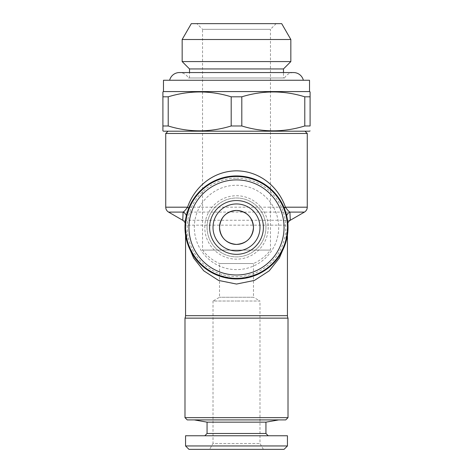 <?xml version="1.0" encoding="UTF-8"?>
<svg xmlns="http://www.w3.org/2000/svg" width="473" height="473" viewBox="0 0 473 473"><rect width="100%" height="100%" fill="white"/><g stroke="black" fill="none" stroke-linecap="round" stroke-linejoin="round"><path stroke-width="0.35" stroke-dasharray="2.37 1.77" d="M169.647 80.256L303.353 80.256L169.647 80.256M284.616 77.992A10.075 10.075 0 0 1 293.562 72.558L179.438 72.558A10.075 10.075 0 0 1 188.384 77.992L284.616 77.992L188.384 77.992M283.487 77.992L189.513 77.992L283.487 77.992L283.487 72.558M189.513 77.992L189.513 72.558M278.674 419.912L194.326 419.912L278.674 419.912M204.797 435.763L268.203 435.763L204.797 435.763M263.39 449.35L259.99 443.467L259.99 301.035L236.5 301.035L259.99 301.035L253.481 297.275L219.519 297.275L253.481 297.275L253.481 263.526A42.458 42.458 0 0 0 270.467 250.087L270.467 29.308L202.533 29.308L202.533 250.087L270.467 250.087L202.533 250.087A42.458 42.458 0 0 0 219.519 263.526L253.481 263.526L219.519 263.526L219.519 297.275L213.01 301.035L236.5 301.035L213.01 301.035L213.01 443.467L259.99 443.467L213.01 443.467L209.61 449.35L263.39 449.35L209.61 449.35M213.01 227.442A23.49 23.49 0 0 1 236.5 203.952A23.49 23.49 0 0 1 259.99 227.442A23.49 23.49 0 0 1 236.5 250.932A23.49 23.49 0 0 1 213.01 227.442M304.996 131.204L168.004 131.204L304.996 131.204M288.016 227.442A51.516 51.516 0 0 1 236.5 278.958A51.516 51.516 0 0 1 184.984 227.442A51.516 51.516 0 0 1 236.5 175.926A51.516 51.516 0 0 1 288.016 227.442M236.5 178.191A49.251 49.251 0 0 1 285.751 227.442A49.251 49.251 0 0 1 236.5 276.693A49.251 49.251 0 0 1 187.249 227.442A49.251 49.251 0 0 1 236.5 178.191M287.448 235.057L287.448 227.442L284.959 244.913M188.041 244.913L185.552 227.442L185.593 225.166A5.658 4.003 -177.7 0 1 185.593 225.396L185.552 227.442C184.872 236.299 188.266 246.486 195.739 258.01C204.59 270.379 218.177 277.172 236.5 278.39C254.823 277.172 268.41 270.379 277.261 258.01C284.734 246.486 288.128 236.299 287.448 227.442L287.448 225.166L185.552 225.166A5.658 5.658 0 0 0 185.168 223.12M185.552 235.057L185.552 227.442A50.948 50.948 0 0 1 236.5 176.494A50.948 50.948 0 0 1 287.448 227.442A50.948 50.948 0 0 1 236.5 278.39A50.948 50.948 0 0 1 185.552 227.442A50.948 50.948 0 0 1 236.5 176.494A50.948 50.948 0 0 1 287.448 227.442A50.948 50.948 0 0 1 236.5 278.39A50.948 50.948 0 0 1 185.552 227.442L185.593 225.166A5.658 5.658 90 0 0 185.174 223.031A5.658 5.658 -177.7 0 1 185.593 225.396L185.623 224.752M287.377 224.752L287.407 225.396A5.658 4.003 177.7 0 1 287.407 225.166L286.573 218.041L284.078 209.214C277.03 190.643 259.145 176.79 236.618 176.494C214.003 176.683 196.023 190.548 188.922 209.214L186.427 218.041L185.593 225.396M287.832 223.12A5.658 5.658 0 0 0 287.448 225.166L287.407 225.166A5.658 5.658 -90 0 1 287.826 223.031A5.658 5.658 177.7 0 0 287.407 225.396M184.984 318.14L288.016 318.14M207.062 227.442A29.438 29.438 0 0 1 236.5 198.004A29.438 29.438 0 0 1 265.938 227.442A29.438 29.438 0 0 1 236.5 256.88A29.438 29.438 0 0 1 207.062 227.442A29.438 29.438 0 0 1 236.5 198.004A29.438 29.438 0 0 1 265.938 227.442A29.438 29.438 0 0 1 236.5 256.88A29.438 29.438 0 0 1 207.062 227.442M194.326 227.442A42.174 42.174 0 0 1 236.5 185.268A42.174 42.174 0 0 1 278.674 227.442A42.174 42.174 0 0 1 236.5 269.616A42.174 42.174 0 0 1 194.326 227.442M204.797 227.442A31.703 31.703 0 0 1 236.5 195.739A31.703 31.703 0 0 1 268.203 227.442A31.703 31.703 0 0 1 236.5 259.145A31.703 31.703 0 0 1 204.797 227.442M276.126 23.65L270.467 29.308L202.533 29.308L196.874 23.65L276.126 23.65L196.874 23.65M162.907 96.811L162.907 125.978L168.217 125.978L168.217 96.811L162.907 96.811M241.809 96.811C262.692 90.349 283.688 90.349 304.783 96.811L310.093 96.811L310.093 125.978L304.783 125.978C283.901 132.44 262.905 132.44 241.809 125.978L241.809 96.811L231.191 96.811L231.191 125.978C210.308 132.44 189.312 132.44 168.217 125.978M241.809 125.978L231.191 125.978M281.695 23.65L191.305 23.65M309.525 131.204L163.475 131.204M304.783 96.811L304.783 125.978M309.525 91.579L163.475 91.579M168.217 96.811C189.099 90.349 210.095 90.349 231.191 96.811M309.525 80.256L163.475 80.256M283.487 68.94L189.513 68.94M290.842 61.579L182.158 61.579M290.842 39.501L182.158 39.501M307.261 133.469L165.739 133.469M186.332 215.741A5.658 5.369 -169.4 0 1 186.427 218.041M188.686 208.274A5.658 1.833 -159 0 1 188.922 209.214M284.314 208.274A5.658 1.833 -21 0 0 284.078 209.214M286.668 215.741A5.658 5.369 -10.6 0 0 286.573 218.041M288.016 417.647L184.984 417.647M285.751 419.912L187.249 419.912M284.054 449.35L188.946 449.35M287.448 445.956L185.552 445.956M287.448 435.763L185.552 435.763M265.938 433.499L207.062 433.499M265.938 422.158L207.062 422.158M287.448 315.674L185.552 315.674M290.28 220.264L182.72 220.264M304.429 212.093L168.571 212.093M307.261 207.192L165.739 207.192M283.569 246.941C286.165 240.574 287.454 234.076 287.448 227.442A50.948 50.948 0 0 1 236.5 278.39A50.948 50.948 0 0 1 185.552 227.442L185.552 227.436M189.431 246.941C186.835 240.574 185.546 234.076 185.552 227.442"/><path stroke-width="0.71" d="M169.647 80.256A10.075 10.075 0 0 1 179.438 72.558L293.562 72.558A10.075 10.075 0 0 1 303.353 80.256M283.487 72.558L283.487 68.94L290.842 61.579L290.842 39.501L182.158 39.501L191.305 23.65L281.695 23.65L290.842 39.501M189.513 72.558L189.513 68.94L283.487 68.94M265.938 422.158L265.938 433.499L207.062 433.499L207.062 422.158L265.938 422.158L278.674 419.912M207.062 422.158L194.326 419.912M207.062 433.499L204.797 435.763M265.938 433.499L268.203 435.763M185.552 445.956L287.448 445.956L287.448 435.763L185.552 435.763L185.552 445.956L188.946 449.35L284.054 449.35L287.448 445.956M219.519 227.442A16.981 16.981 0 0 1 236.5 210.461A16.981 16.981 0 0 1 253.481 227.442C252.493 237.771 246.835 243.435 236.512 244.423C226.147 243.418 220.483 237.753 219.519 227.442C220.507 217.107 226.165 211.449 236.488 210.461C246.835 211.449 252.499 217.107 253.481 227.442A16.981 16.981 0 0 1 236.5 244.423A16.981 16.981 0 0 1 219.519 227.442M168.004 131.204L165.739 133.469L307.261 133.469L304.996 131.204M184.984 417.647L187.249 419.912L285.751 419.912L288.016 417.647L288.016 318.14L184.984 318.14L184.984 417.647L288.016 417.647M236.5 175.926A51.516 51.516 0 0 1 288.016 227.442A51.516 51.516 0 0 1 236.5 278.958A51.516 51.516 0 0 1 184.984 227.442A51.516 51.516 0 0 1 236.5 175.926M185.552 235.057L185.552 315.674L287.448 315.674L287.448 235.057M284.959 244.913L279.324 258.116L269.208 270.846L254.427 280.43L236.5 284.054L218.573 280.43L203.792 270.846L193.676 258.116L188.041 244.913M165.739 133.469L165.739 207.192A5.658 5.658 0 0 0 168.571 212.093L182.72 220.264A5.658 5.658 0 0 1 185.168 223.12M182.72 220.264L182.767 220.264A5.658 5.658 -177.7 0 1 185.174 223.025A5.658 5.658 90 0 0 182.767 220.264L183.086 212.093C184.204 211.472 185.694 209.841 187.55 207.192C194.521 187.095 212.968 170.99 236.63 170.836C260.191 171.114 278.532 187.207 285.45 207.192C287.312 209.846 288.802 211.478 289.914 212.093L290.28 220.264A5.658 5.658 0 0 0 287.832 223.12M290.28 220.264L304.429 212.093A5.658 5.658 0 0 0 307.261 207.192L307.261 133.469M185.552 315.674A5.658 5.658 0 0 1 184.984 318.14M287.448 315.674A5.658 5.658 0 0 0 288.016 318.14M259.99 227.442A23.49 23.49 0 0 1 236.5 250.932A23.49 23.49 0 0 1 213.01 227.442A23.49 23.49 0 0 1 236.5 203.952A23.49 23.49 0 0 1 259.99 227.442M185.552 227.442A50.948 50.948 0 0 1 236.5 176.494A50.948 50.948 0 0 1 287.448 227.442A50.948 50.948 0 0 1 236.5 278.39A50.948 50.948 0 0 1 185.552 227.442M188.946 227.442A47.554 47.554 0 0 1 236.5 179.894A47.554 47.554 0 0 1 284.054 227.442A47.554 47.554 0 0 1 236.5 274.996A47.554 47.554 0 0 1 188.946 227.442M263.39 227.442A26.89 26.89 0 0 1 236.5 254.332A26.89 26.89 0 0 1 209.61 227.442A26.89 26.89 0 0 1 236.5 200.552A26.89 26.89 0 0 1 263.39 227.442M189.513 68.94L182.158 61.579L290.842 61.579M182.158 61.579L182.158 39.501M163.475 91.579L309.525 91.579L309.525 80.256L163.475 80.256L163.475 91.579L162.907 91.91L162.907 96.811L162.907 91.91M310.093 130.879L309.525 131.204L163.475 131.204L162.907 130.879L162.907 96.811L168.217 96.811L168.217 125.978C189.099 132.44 210.095 132.44 231.191 125.978L241.809 125.978C262.692 132.44 283.688 132.44 304.783 125.978L310.093 125.978L310.093 91.91L310.093 96.811L304.783 96.811C283.901 90.349 262.905 90.349 241.809 96.811L241.809 125.978M231.191 125.978L231.191 96.811C210.308 90.349 189.312 90.349 168.217 96.811M231.191 96.811L241.809 96.811M309.525 91.579L310.093 91.91M162.907 130.879L162.907 125.978L168.217 125.978M304.783 125.978L304.783 96.811M168.571 212.093L183.086 212.093A5.658 5.369 -169.4 0 1 186.332 215.741M165.739 207.192L187.55 207.192A5.658 1.833 -159 0 1 188.686 208.274M307.261 207.192L285.45 207.192A5.658 1.833 -21 0 0 284.314 208.274M287.826 223.025A5.658 5.658 177.7 0 1 290.233 220.264A5.658 5.658 -90 0 0 287.826 223.031M304.429 212.093L289.914 212.093A5.658 5.369 -10.6 0 0 286.668 215.741"/></g></svg>
